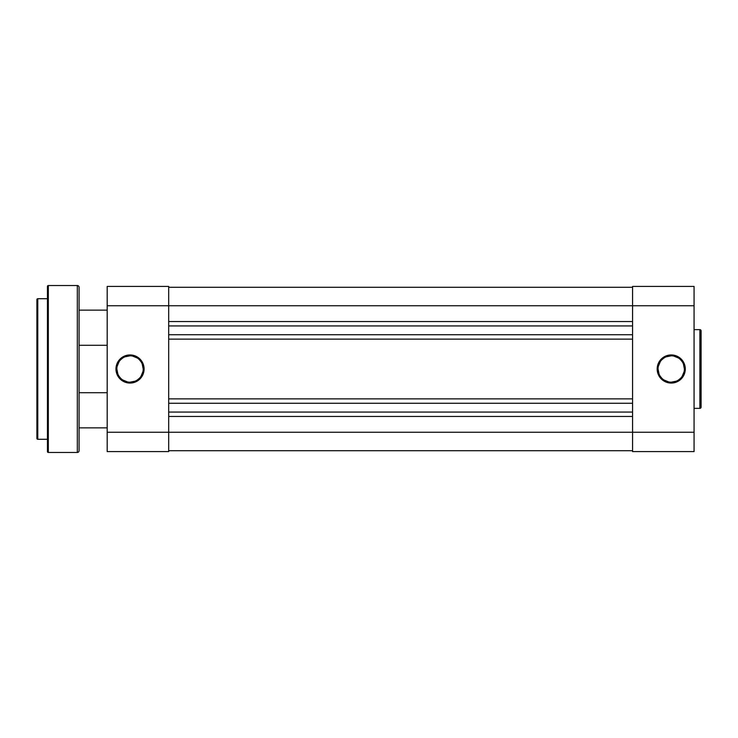 <?xml version="1.0" encoding="UTF-8"?>
<svg xmlns="http://www.w3.org/2000/svg" width="738" height="738" viewBox="0 0 738 738"><rect width="100%" height="100%" fill="white"/><g stroke="black" fill="none" stroke-linecap="round" stroke-linejoin="round"><path stroke-width="1.11" d="M671.229 355.817L671.229 354.941A14.059 14.059 0 0 1 685.288 369A14.059 14.059 0 0 1 671.229 383.059L676.608 381.989L681.165 378.935L684.218 374.378L685.288 369L684.218 363.622L682.918 361.186L679.034 357.312L676.608 356.011L673.969 355.209L668.49 355.209L663.416 357.312L661.285 359.065L659.541 361.186L657.438 366.26L657.438 371.74L658.241 374.378L659.541 376.814L663.416 380.688L668.49 382.791L671.229 383.059L671.229 382.183A13.183 13.183 0 0 0 684.403 369A13.183 13.183 0 0 0 671.229 355.817A13.183 13.183 0 0 0 658.047 369A13.183 13.183 0 0 0 671.229 382.183L671.229 383.059A14.059 14.059 0 0 1 657.171 369A14.059 14.059 0 0 1 671.229 354.941L671.229 355.817A13.183 13.183 0 0 1 684.403 369A13.183 13.183 0 0 1 671.229 382.183A13.183 13.183 0 0 1 658.047 369A13.183 13.183 0 0 1 671.229 355.817L666.183 356.823M701.1 407.127L701.1 330.873A1.227 1.227 0 0 0 699.873 329.637L699.873 408.363A1.227 1.227 0 0 0 701.1 407.127L701.1 330.873A1.227 1.227 0 0 0 699.873 329.637L694.071 329.637L699.873 329.637L699.873 408.363L694.071 408.363L699.873 408.363A1.227 1.227 0 0 0 701.1 407.127L701.1 406.942M632.567 286.418L632.567 451.582L694.071 451.582L694.071 286.418L632.567 286.418L632.567 305.744L694.071 305.744L694.071 432.256L632.567 432.256L632.567 305.744L694.071 305.744L694.071 286.418L632.567 286.418M694.071 451.582L632.567 451.582L632.567 432.256L168.688 432.256L694.071 432.256L694.071 451.582M663.905 358.041L661.912 359.683M660.27 361.675L658.305 366.426M658.047 369L659.052 374.046M660.27 376.325L661.912 378.317M663.905 379.959L668.656 381.924M671.229 382.183L676.276 381.177M678.554 379.959L680.547 378.317M682.189 376.325L684.154 371.574M684.403 369L683.406 363.954M682.189 361.675L680.547 359.683M678.554 358.041L673.803 356.076M168.688 450.706L632.567 450.706L168.688 450.706M632.567 416.444L168.688 416.444L632.567 416.444M632.567 412.053L168.688 412.053L632.567 412.053M168.688 403.262L632.567 403.262L168.688 403.262M168.688 398.871L632.567 398.871L168.688 398.871M632.567 339.129L168.688 339.129L632.567 339.129M632.567 334.738L168.688 334.738L632.567 334.738M632.567 325.947L168.688 325.947L632.567 325.947M168.688 321.556L632.567 321.556L168.688 321.556M632.567 305.744L168.688 305.744L632.567 305.744M632.567 287.294L168.688 287.294L632.567 287.294M116.853 369L115.967 369A14.059 14.059 0 0 1 130.026 354.941A14.059 14.059 0 0 1 144.085 369L143.015 363.622L139.971 359.065L135.405 356.011L130.026 354.941L127.287 355.209L122.222 357.312L118.338 361.186L117.038 363.622L115.967 369L116.244 371.74L118.338 376.814L120.091 378.935L124.648 381.989L127.287 382.791L132.775 382.791L135.405 381.989L137.84 380.688L141.714 376.814L143.818 371.74L144.085 369L143.209 369A13.183 13.183 0 0 0 130.026 355.817A13.183 13.183 0 0 0 116.853 369A13.183 13.183 0 0 0 130.026 382.183A13.183 13.183 0 0 0 143.209 369L144.085 369A14.059 14.059 0 0 1 130.026 383.059A14.059 14.059 0 0 1 115.967 369L116.853 369A13.183 13.183 0 0 1 130.026 355.817A13.183 13.183 0 0 1 143.209 369A13.183 13.183 0 0 1 130.026 382.183A13.183 13.183 0 0 1 116.853 369L117.849 374.046M107.185 432.256L107.185 451.582L168.688 451.582L168.688 286.418L107.185 286.418L107.185 432.256L107.185 305.744L168.688 305.744L168.688 432.256L107.185 432.256L107.185 451.582L168.688 451.582L168.688 432.256L107.185 432.256M107.185 305.744L168.688 305.744L168.688 286.418L107.185 286.418L107.185 305.744M143.209 369L142.203 363.954M140.986 361.675L139.344 359.683M137.351 358.041L132.6 356.076M130.026 355.817L124.99 356.823M122.711 358.041L120.709 359.683M119.067 361.675L117.102 366.426M119.067 376.325L120.709 378.317M122.711 379.959L127.462 381.924M130.026 382.183L135.072 381.177M137.351 379.959L139.344 378.317M140.986 376.325L142.951 371.574M107.185 392.717L79.067 392.717L107.185 392.717M79.067 427.865L107.185 427.865L79.067 427.865M107.185 310.135L79.067 310.135L107.185 310.135M79.067 345.283L107.185 345.283L79.067 345.283L79.067 287.294A1.753 1.753 0 0 0 77.315 285.532L77.315 452.468A1.753 1.753 0 0 0 79.067 450.706L79.067 287.294A1.753 1.753 0 0 0 77.315 285.532L48.321 285.532A0.876 0.876 0 0 0 47.444 286.418L47.444 451.582A0.876 0.876 0 0 0 48.321 452.468L48.321 285.532L48.321 452.468L77.315 452.468L77.315 285.532L48.321 285.532A0.876 0.876 0 0 0 47.444 286.418L47.444 451.582A0.876 0.876 0 0 0 48.321 452.468L77.315 452.468A1.753 1.753 0 0 0 79.067 450.706L79.067 345.283M36.9 299.591L36.9 438.409A0.876 0.876 0 0 0 37.776 439.285L37.776 298.715A0.876 0.876 0 0 0 36.9 299.591L36.9 438.409A0.876 0.876 0 0 0 37.776 439.285L47.444 439.285L37.776 439.285L37.776 298.715L47.444 298.715L37.776 298.715A0.876 0.876 0 0 0 36.9 299.591"/></g></svg>
